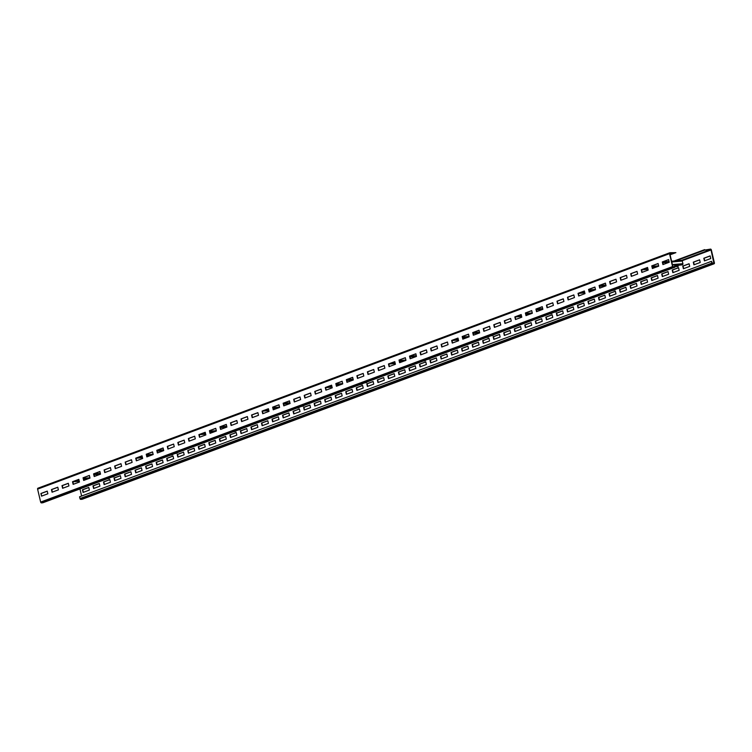 <?xml version="1.0" encoding="UTF-8"?>
<svg xmlns="http://www.w3.org/2000/svg" width="752" height="752" viewBox="0 0 752 752"><rect width="100%" height="100%" fill="white"/><g stroke="black" fill="none" stroke-linecap="round" stroke-linejoin="round"><path stroke-width="1.13" d="M711.477 261.329L711.89 263.097A0.912 0.62 69.6 0 0 712.727 263.914L713.977 263.811A0.912 0.62 69.6 0 0 714.4 262.871L711.345 249.927A0.912 0.62 69.6 0 0 710.508 249.109L704.756 250.068L711.025 249.955L713.93 263.35L712.623 263.482L711.477 261.329L79.571 496.799L79.985 498.557A0.912 0.62 69.6 0 0 80.821 499.384L82.071 499.272A0.912 0.62 69.6 0 0 82.288 499.196M83.369 492.325L82.758 489.759L88.783 487.512M93.897 488.405L93.295 485.839L99.311 483.592M104.425 484.476L103.823 481.91L109.848 479.663M114.962 480.556L114.351 477.99L120.376 475.743M125.49 476.627L124.888 474.061L130.914 471.814M136.027 472.707L135.416 470.141L141.442 467.894M146.555 468.778L145.954 466.212L151.97 463.965M157.083 464.858L156.482 462.292L162.507 460.045M167.621 460.929L167.01 458.363L173.035 456.116M178.149 457.009L177.547 454.443L183.573 452.196M188.686 453.08L188.075 450.514L194.101 448.267M199.214 449.16L198.613 446.594L204.629 444.347M209.742 445.231L209.141 442.665L215.166 440.418M220.28 441.311L219.669 438.745L225.694 436.498M230.808 437.382L230.206 434.816L236.231 432.569M241.345 433.462L240.734 430.896L246.759 428.649M251.873 429.533L251.271 426.967L257.287 424.72M262.401 425.613L261.799 423.047L267.825 420.8M272.938 421.684L272.327 419.118L278.353 416.871M283.466 417.764L282.865 415.198L288.89 412.951M294.004 413.835L293.393 411.269L299.418 409.022M304.532 409.915L303.93 407.349L309.946 405.102M315.06 405.986L314.458 403.42L320.484 401.173M325.597 402.066L324.986 399.5L331.012 397.253M336.125 398.137L335.524 395.571L341.549 393.324M346.663 394.217L346.052 391.651L352.077 389.404M357.191 390.288L356.589 387.722L362.605 385.475M367.719 386.368L367.117 383.802L373.142 381.555M378.256 382.439L377.645 379.873L383.67 377.626M388.784 378.519L388.182 375.953L394.208 373.706M399.321 374.59L398.71 372.024L404.736 369.777M409.849 370.67L409.248 368.104L415.264 365.857M420.377 366.741L419.776 364.175L425.801 361.928M430.915 362.821L430.304 360.255L436.329 358.008M441.443 358.892L440.841 356.326L446.867 354.079M451.98 354.972L451.369 352.406L457.395 350.159M462.508 351.043L461.907 348.477L467.923 346.23M473.036 347.123L472.435 344.557L478.46 342.31M483.574 343.194L482.963 340.628L488.988 338.381M494.102 339.274L493.5 336.708L499.525 334.461M504.639 335.345L504.028 332.779L510.053 330.532M515.167 331.425L514.565 328.859L520.581 326.612M525.695 327.496L525.093 324.93L531.119 322.683M536.232 323.576L535.621 321.01L541.647 318.763M546.76 319.647L546.159 317.081L552.184 314.834M557.298 315.727L556.687 313.161L562.712 310.914M567.826 311.798L567.224 309.232L573.24 306.985M578.354 307.878L577.752 305.312L583.778 303.065M588.891 303.949L588.28 301.383L594.306 299.146M599.419 300.029L598.818 297.463L604.843 295.216M609.957 296.1L609.346 293.534L615.371 291.297M620.485 292.18L619.883 289.614L625.899 287.367M631.013 288.251L630.411 285.685L636.436 283.448M641.55 284.331L640.939 281.765L646.964 279.518M652.078 280.402L651.476 277.836L657.502 275.599M662.615 276.482L662.004 273.916L668.03 271.669M673.143 272.553L672.542 269.987L678.558 267.75M683.671 268.633L683.07 266.067L689.095 263.82M694.209 264.704L693.598 262.138L699.623 259.901M704.737 260.784L704.135 258.218L710.161 255.971M704.652 249.626L674.055 261.029M704.756 250.068L675.747 260.878M675.888 252.644L669.816 253.631L672.88 266.575L674.61 266.857L674.657 264.61L675.07 266.377A0.912 0.62 -110.4 0 1 674.657 267.317L673.397 267.43A0.912 0.62 -110.4 0 1 672.561 266.603L669.506 253.659A0.912 0.62 -110.4 0 1 669.929 252.728L675.888 252.644L670.098 254.806M671.621 261.264L681.434 260.389A0.912 0.667 84.9 0 1 682.28 261.038L682.901 263.679A0.912 0.667 84.9 0 1 682.478 264.798L674.911 265.7M675.033 266.217L678.107 265.945L677.43 266.678A0.912 0.667 84.9 0 1 677.167 266.706M676.809 265.531L676.95 266.048M641.935 269.62L647.942 269.084M675.108 266.669L678.219 266.387M643.524 269.028L647.839 268.643M652.642 268.22L653.375 268.154M645.413 268.323L647.716 268.126M652.52 267.693L655.255 267.449M79.947 488.932L81.63 496.029M83.068 492.438L82.447 489.787L88.764 487.437L89.394 490.078L83.068 492.438M93.605 488.509L92.975 485.867L99.292 483.508L99.922 486.159L93.605 488.509M104.133 484.589L103.513 481.938L109.83 479.588L110.45 482.229L104.133 484.589M114.661 480.66L114.041 478.018L120.358 475.659L120.987 478.31L114.661 480.66M125.199 476.74L124.569 474.089L130.895 471.739L131.515 474.38L125.199 476.74M135.727 472.811L135.106 470.169L141.423 467.81L142.053 470.461L135.727 472.811M146.264 468.891L145.634 466.24L151.951 463.89L152.581 466.531L146.264 468.891M156.792 464.962L156.172 462.32L162.488 459.961L163.109 462.612L156.792 464.962M167.32 461.042L166.7 458.391L173.016 456.041L173.646 458.682L167.32 461.042M177.857 457.113L177.228 454.471L183.554 452.112L184.174 454.763L177.857 457.113M188.385 453.193L187.765 450.542L194.082 448.192L194.712 450.833L188.385 453.193M198.923 449.264L198.293 446.622L204.61 444.263L205.24 446.914L198.923 449.264M209.451 445.344L208.83 442.693L215.147 440.343L215.768 442.984L209.451 445.344M219.979 441.415L219.358 438.773L225.675 436.414L226.305 439.065L219.979 441.415M230.516 437.495L229.886 434.844L236.213 432.494L236.833 435.135L230.516 437.495M241.044 433.566L240.424 430.924L246.741 428.565L247.37 431.216L241.044 433.566M251.582 429.646L250.952 426.995L257.269 424.645L257.898 427.286L251.582 429.646M262.11 425.717L261.489 423.075L267.806 420.716L268.426 423.367L262.11 425.717M272.638 421.797L272.017 419.146L278.334 416.796L278.964 419.437L272.638 421.797M283.175 417.868L282.545 415.226L288.871 412.867L289.492 415.518L283.175 417.868M293.703 413.948L293.083 411.297L299.399 408.947L300.029 411.588L293.703 413.948M304.24 410.019L303.611 407.377L309.927 405.018L310.557 407.669L304.24 410.019M314.768 406.099L314.148 403.448L320.465 401.098L321.085 403.739L314.768 406.099M325.296 402.17L324.676 399.528L330.993 397.169L331.623 399.82L325.296 402.17M335.834 398.25L335.204 395.599L341.53 393.249L342.151 395.89L335.834 398.25M346.362 394.321L345.741 391.679L352.058 389.32L352.688 391.971L346.362 394.321M356.899 390.401L356.269 387.75L362.586 385.4L363.216 388.041L356.899 390.401M367.427 386.472L366.807 383.83L373.124 381.471L373.744 384.122L367.427 386.472M377.955 382.552L377.335 379.901L383.652 377.551L384.281 380.192L377.955 382.552M388.493 378.623L387.863 375.981L394.189 373.622L394.809 376.273L388.493 378.623M399.021 374.703L398.4 372.052L404.717 369.702L405.347 372.343L399.021 374.703M409.558 370.774L408.928 368.132L415.245 365.773L415.875 368.424L409.558 370.774M420.086 366.854L419.466 364.203L425.782 361.853L426.403 364.494L420.086 366.854M430.614 362.925L429.994 360.283L436.31 357.924L436.94 360.575L430.614 362.925M441.151 359.005L440.522 356.354L446.848 354.004L447.468 356.645L441.151 359.005M451.679 355.076L451.059 352.434L457.376 350.075L458.006 352.726L451.679 355.076M462.217 351.156L461.587 348.505L467.904 346.155L468.534 348.796L462.217 351.156M472.745 347.227L472.124 344.585L478.441 342.226L479.062 344.877L472.745 347.227M483.273 343.307L482.652 340.656L488.969 338.306L489.599 340.947L483.273 343.307M493.81 339.378L493.18 336.736L499.507 334.377L500.127 337.028L493.81 339.378M504.338 335.458L503.718 332.807L510.035 330.457L510.664 333.098L504.338 335.458M514.876 331.529L514.246 328.887L520.563 326.528L521.192 329.179L514.876 331.529M525.404 327.609L524.783 324.958L531.1 322.608L531.72 325.249L525.404 327.609M535.941 323.68L535.311 321.038L541.628 318.679L542.258 321.33L535.941 323.68M546.469 319.76L545.839 317.109L552.165 314.759L552.786 317.4L546.469 319.76M556.997 315.831L556.377 313.189L562.693 310.83L563.323 313.481L556.997 315.831M567.534 311.911L566.905 309.26L573.221 306.91L573.851 309.551L567.534 311.911M578.062 307.982L577.442 305.34L583.759 302.981L584.379 305.632L578.062 307.982M588.6 304.062L587.97 301.411L594.287 299.061L594.917 301.702L588.6 304.062M599.128 300.133L598.498 297.491L604.824 295.132L605.445 297.783L599.128 300.133M609.656 296.213L609.035 293.562L615.352 291.212L615.982 293.853L609.656 296.213M620.193 292.284L619.563 289.642L625.88 287.283L626.51 289.934L620.193 292.284M630.721 288.364L630.101 285.713L636.418 283.363L637.038 286.004L630.721 288.364M641.259 284.435L640.629 281.793L646.946 279.434L647.575 282.085L641.259 284.435M651.787 280.515L651.157 277.864L657.483 275.514L658.103 278.155L651.787 280.515M662.315 276.586L661.694 273.944L668.011 271.585L668.641 274.236L662.315 276.586M672.852 272.666L672.222 270.015L678.539 267.665L679.169 270.306L672.852 272.666M683.38 268.737L682.76 266.095L689.076 263.736L689.697 266.387L683.38 268.737M693.917 264.817L693.288 262.166L699.604 259.816L700.234 262.457L693.917 264.817M704.445 260.888L703.816 258.246L710.142 255.887L710.762 258.538L704.445 260.888M109.416 477.952L108.711 478.601A0.912 0.667 84.9 0 1 108.448 478.629M114.191 476.176A0.912 0.667 84.9 0 1 113.768 476.721L111.625 477.135M73.226 481.543L79.223 481.007M108.147 478.432L109.501 478.31M74.815 480.951L79.12 480.566M83.923 480.143L84.656 480.077M76.704 480.246L78.998 480.049M83.801 479.616L86.546 479.372M172.603 454.405L171.898 455.054A0.912 0.667 84.9 0 1 171.644 455.082M177.378 452.629A0.912 0.667 84.9 0 1 176.955 453.174L174.812 453.588M136.413 457.996L142.419 457.46M171.334 454.885L172.687 454.763M138.001 457.404L142.316 457.019M147.119 456.596L147.843 456.53M139.891 456.699L142.184 456.502M146.988 456.069L149.733 455.825M235.799 430.858L235.094 431.507A0.912 0.667 84.9 0 1 234.831 431.535M240.565 429.082A0.912 0.667 84.9 0 1 240.142 429.627L237.999 430.041M199.609 434.449L205.606 433.913M234.53 431.338L235.884 431.216M201.198 433.857L205.503 433.472M210.306 433.049L211.039 432.983M203.078 433.152L205.381 432.955M210.184 432.522L212.929 432.278M298.986 407.311L298.281 407.96A0.912 0.667 84.9 0 1 298.027 407.988M303.761 405.535A0.912 0.667 84.9 0 1 303.338 406.08L301.195 406.494M262.796 410.902L268.793 410.366M297.717 407.791L299.07 407.669M264.384 410.31L268.69 409.925M273.493 409.502L274.226 409.436M266.274 409.605L268.567 409.408M273.371 408.975L276.116 408.731M362.182 383.764L361.468 384.413A0.912 0.667 84.9 0 1 361.214 384.441M366.948 381.988A0.912 0.667 84.9 0 1 366.525 382.533L364.382 382.947M325.983 387.355L331.989 386.819M360.904 384.244L362.267 384.122M327.571 386.763L331.886 386.378M336.689 385.955L337.422 385.889M329.461 386.058L331.764 385.861M336.567 385.428L339.302 385.184M425.369 360.217L424.664 360.866A0.912 0.667 84.9 0 1 424.401 360.894M430.144 358.441A0.912 0.667 84.9 0 1 429.721 358.986L427.578 359.4M389.179 363.808L395.176 363.272M424.1 360.697L425.453 360.575M390.767 363.216L395.073 362.831M399.876 362.408L400.609 362.342M392.657 362.511L394.95 362.314M399.754 361.881L402.499 361.637M488.556 336.67L487.851 337.319A0.912 0.667 84.9 0 1 487.597 337.347M493.331 334.894A0.912 0.667 84.9 0 1 492.908 335.439L490.765 335.853M452.366 340.261L458.372 339.725M487.287 337.15L488.64 337.028M453.954 339.669L458.269 339.284M463.072 338.861L463.796 338.795M455.844 338.964L458.137 338.767M462.941 338.334L465.685 338.09M551.752 313.133L551.047 313.772A0.912 0.667 84.9 0 1 550.784 313.8M556.518 311.347A0.912 0.667 84.9 0 1 556.095 311.892L553.951 312.306M515.562 316.714L521.559 316.178M550.483 313.603L551.836 313.481M517.15 316.122L521.456 315.737M526.259 315.314L526.992 315.248M519.03 315.417L521.333 315.22M526.137 314.787L528.882 314.543M614.939 289.586L614.234 290.225A0.912 0.667 84.9 0 1 613.98 290.253M619.714 287.8A0.912 0.667 84.9 0 1 619.291 288.345L617.148 288.759M578.749 293.167L584.755 292.631M613.67 290.056L615.023 289.934M580.337 292.575L584.642 292.19M589.446 291.767L590.179 291.701M582.227 291.87L584.52 291.673M589.324 291.24L592.068 290.996M42.958 502.703A0.912 0.62 -110.4 0 1 42.751 502.778L41.492 502.891A0.912 0.62 -110.4 0 1 40.655 502.073L37.6 489.129A0.912 0.62 -110.4 0 1 38.023 488.189L669.712 252.804M41.548 496.141L40.918 493.491L47.244 491.141L47.865 493.782L41.548 496.141M52.076 492.212L51.456 489.571L57.772 487.211L58.402 489.862L52.076 492.212M62.613 488.292L61.984 485.642L68.31 483.292L68.93 485.933L62.613 488.292M73.141 484.363L72.521 481.722L78.838 479.362L79.458 482.013L73.141 484.363M83.679 480.443L83.049 477.793L89.366 475.443L89.996 478.084L83.679 480.443M94.207 476.514L93.577 473.873L99.903 471.513L100.524 474.164L94.207 476.514M104.735 472.594L104.114 469.944L110.431 467.594L111.061 470.235L104.735 472.594M115.272 468.665L114.642 466.024L120.969 463.664L121.589 466.315L115.272 468.665M125.8 464.745L125.18 462.095L131.497 459.745L132.117 462.386L125.8 464.745M136.338 460.816L135.708 458.175L142.025 455.815L142.654 458.466L136.338 460.816M146.866 456.896L146.236 454.246L152.562 451.896L153.182 454.537L146.866 456.896M157.394 452.967L156.773 450.326L163.09 447.966L163.72 450.617L157.394 452.967M167.931 449.047L167.301 446.397L173.627 444.047L174.248 446.688L167.931 449.047M178.459 445.118L177.839 442.477L184.155 440.117L184.776 442.768L178.459 445.118M188.996 441.198L188.367 438.548L194.683 436.198L195.313 438.839L188.996 441.198M199.524 437.269L198.895 434.628L205.221 432.268L205.841 434.919L199.524 437.269M210.052 433.349L209.432 430.699L215.749 428.349L216.379 430.99L210.052 433.349M220.59 429.42L219.96 426.779L226.286 424.419L226.907 427.07L220.59 429.42M231.118 425.5L230.497 422.85L236.814 420.5L237.435 423.141L231.118 425.5M241.655 421.571L241.025 418.93L247.342 416.57L247.972 419.221L241.655 421.571M252.183 417.651L251.553 415.001L257.88 412.651L258.5 415.292L252.183 417.651M262.711 413.722L262.091 411.081L268.408 408.721L269.037 411.372L262.711 413.722M273.249 409.802L272.619 407.152L278.945 404.802L279.565 407.443L273.249 409.802M283.777 405.873L283.156 403.232L289.473 400.872L290.093 403.523L283.777 405.873M294.314 401.953L293.684 399.303L300.001 396.953L300.631 399.594L294.314 401.953M304.842 398.024L304.212 395.383L310.538 393.023L311.159 395.674L304.842 398.024M315.37 394.104L314.75 391.454L321.066 389.104L321.696 391.745L315.37 394.104M325.907 390.175L325.278 387.534L331.604 385.174L332.224 387.825L325.907 390.175M336.435 386.255L335.815 383.605L342.132 381.255L342.752 383.896L336.435 386.255M346.973 382.326L346.343 379.685L352.66 377.325L353.29 379.976L346.973 382.326M357.501 378.406L356.871 375.756L363.197 373.406L363.818 376.047L357.501 378.406M368.029 374.477L367.408 371.836L373.725 369.476L374.355 372.127L368.029 374.477M378.566 370.557L377.936 367.907L384.263 365.557L384.883 368.198L378.566 370.557M389.094 366.628L388.474 363.987L394.791 361.627L395.411 364.278L389.094 366.628M399.632 362.708L399.002 360.058L405.319 357.708L405.948 360.349L399.632 362.708M410.16 358.779L409.53 356.138L415.856 353.778L416.476 356.429L410.16 358.779M420.688 354.859L420.067 352.209L426.384 349.859L427.014 352.5L420.688 354.859M431.225 350.93L430.595 348.289L436.921 345.929L437.542 348.58L431.225 350.93M441.753 347.01L441.133 344.36L447.449 342.01L448.07 344.651L441.753 347.01M452.29 343.081L451.661 340.44L457.977 338.08L458.607 340.731L452.29 343.081M462.818 339.161L462.189 336.511L468.515 334.161L469.135 336.802L462.818 339.161M473.346 335.232L472.726 332.591L479.043 330.231L479.673 332.882L473.346 335.232M483.884 331.312L483.254 328.662L489.58 326.312L490.201 328.953L483.884 331.312M494.412 327.383L493.791 324.742L500.108 322.382L500.729 325.033L494.412 327.383M504.949 323.463L504.319 320.813L510.636 318.463L511.266 321.104L504.949 323.463M515.477 319.534L514.847 316.893L521.174 314.533L521.794 317.184L515.477 319.534M526.005 315.614L525.385 312.964L531.702 310.614L532.331 313.255L526.005 315.614M536.543 311.685L535.913 309.044L542.239 306.684L542.859 309.335L536.543 311.685M547.071 307.765L546.45 305.115L552.767 302.765L553.387 305.406L547.071 307.765M557.608 303.836L556.978 301.195L563.295 298.835L563.925 301.486L557.608 303.836M568.136 299.916L567.506 297.266L573.832 294.916L574.453 297.557L568.136 299.916M578.664 295.987L578.044 293.346L584.36 290.986L584.99 293.637L578.664 295.987M589.201 292.067L588.572 289.417L594.898 287.067L595.518 289.708L589.201 292.067M599.729 288.138L599.109 285.497L605.426 283.137L606.046 285.788L599.729 288.138M610.267 284.218L609.637 281.568L615.954 279.218L616.584 281.859L610.267 284.218M620.795 280.289L620.165 277.648L626.491 275.288L627.112 277.939L620.795 280.289M631.323 276.369L630.702 273.719L637.019 271.369L637.649 274.01L631.323 276.369M641.86 272.44L641.23 269.799L647.557 267.439L648.177 270.09L641.86 272.44M652.388 268.52L651.768 265.87L658.085 263.52L658.705 266.161L652.388 268.52M662.926 264.591L662.296 261.95L668.613 259.59L669.242 262.241L662.926 264.591M41.839 496.029L40.918 493.491M41.238 493.462L47.263 491.216M52.377 492.099L51.766 489.543L57.791 487.296M62.905 488.18L62.303 485.613L68.329 483.367M73.442 484.25L72.831 481.694L78.857 479.447M83.97 480.331L83.359 477.764L89.385 475.518M94.498 476.401L93.897 473.845L99.922 471.598M105.036 472.482L104.425 469.915L110.45 467.669M115.564 468.552L114.962 465.996L120.987 463.749M126.101 464.633L125.49 462.066L131.515 459.82M136.629 460.703L136.018 458.147L142.043 455.9M147.157 456.784L146.555 454.217L152.581 451.971M157.694 452.854L157.083 450.298L163.109 448.051M168.222 448.935L167.621 446.368L173.646 444.122M178.76 445.015L178.149 442.449L184.174 440.202M189.288 441.086L188.677 438.519L194.702 436.273M199.816 437.166L199.214 434.6L205.24 432.353M210.353 433.237L209.742 430.67L215.768 428.424M220.881 429.317L220.28 426.751L226.305 424.504M231.419 425.388L230.808 422.821L236.833 420.575M241.947 421.468L241.336 418.902L247.361 416.655M252.475 417.539L251.873 414.972L257.898 412.726M263.012 413.619L262.401 411.053L268.426 408.806M273.54 409.69L272.938 407.123L278.964 404.877M284.077 405.77L283.466 403.204L289.492 400.957M294.605 401.841L293.994 399.274L300.02 397.028M305.133 397.921L304.532 395.355L310.557 393.108M315.671 393.992L315.06 391.425L321.085 389.179M326.199 390.072L325.597 387.506L331.623 385.259M336.736 386.143L336.125 383.576L342.151 381.33M347.264 382.223L346.653 379.657L352.679 377.41M357.792 378.294L357.191 375.727L363.216 373.481M368.33 374.374L367.719 371.808L373.744 369.561M378.858 370.445L378.256 367.878L384.281 365.632M389.395 366.525L388.784 363.959L394.809 361.712M399.923 362.596L399.312 360.029L405.337 357.783M410.451 358.676L409.849 356.11L415.875 353.863M420.988 354.747L420.377 352.18L426.403 349.934M431.516 350.827L430.915 348.261L436.94 346.014M442.054 346.898L441.443 344.331L447.468 342.085M452.582 342.978L451.971 340.412L457.996 338.165M463.11 339.049L462.508 336.482L468.534 334.236M473.647 335.129L473.036 332.563L479.062 330.316M484.175 331.2L483.574 328.633L489.599 326.387M494.713 327.28L494.102 324.714L500.127 322.467M505.241 323.351L504.63 320.784L510.655 318.538M515.769 319.431L515.167 316.865L521.192 314.618M526.306 315.502L525.695 312.935L531.72 310.689M536.834 311.582L536.232 309.016L542.258 306.769M547.371 307.653L546.76 305.086L552.786 302.84M557.899 303.733L557.288 301.167L563.314 298.92M568.427 299.804L567.826 297.237L573.851 294.991M578.965 295.884L578.354 293.318L584.379 291.071M589.493 291.955L588.891 289.388L594.917 287.142M600.03 288.035L599.419 285.469L605.445 283.222M610.558 284.106L609.947 281.539L615.973 279.293M621.086 280.186L620.485 277.62L626.51 275.373M631.624 276.257L631.013 273.69L637.038 271.444M642.152 272.337L641.55 269.771L647.575 267.524M652.689 268.408L652.078 265.841L658.103 263.595M663.217 264.488L662.606 261.922L668.631 259.675M674.347 264.638L672.579 265.296M711.89 263.097L79.985 498.557M712.727 263.914L80.821 499.384M713.977 263.811L82.071 499.272M662.644 262.063L669.064 261.489M662.813 262.768L669.233 262.194M671.79 261.969L682.28 261.038M710.612 249.551L681.603 260.361M641.569 269.883L647.989 269.31L641.578 269.893M644.013 268.849L647.801 268.511M652.604 268.088L653.855 267.975M675.005 266.086L676.903 265.917M646.203 268.032L647.66 267.9M652.463 267.477L656.045 267.157M674.864 265.475L682.478 264.798M652.21 266.415L658.63 265.841M672.42 264.619L682.901 263.679M711.025 249.955L682.149 260.718M714.09 262.899L712.548 263.473M94.094 474.691L100.514 474.117M93.925 473.986L100.345 473.412M72.859 481.797L79.28 481.233L72.859 481.816M107.357 478.723L108.711 478.601M75.294 480.772L79.092 480.434M83.895 480.002L85.136 479.898M77.494 479.955L78.951 479.823M83.745 479.4L87.335 479.08M112.415 476.843L113.768 476.721M83.5 478.338L89.92 477.764M157.29 451.144L163.71 450.57M157.121 450.439L163.541 449.865M136.046 458.25L142.466 457.686L136.056 458.269M170.544 455.176L171.898 455.054M138.49 457.225L142.278 456.887M147.082 456.455L148.332 456.351M140.68 456.408L142.137 456.276M146.941 455.853L150.522 455.533M175.601 453.296L176.955 453.174M146.687 454.791L153.107 454.217M220.477 427.597L226.897 427.023M220.308 426.892L226.728 426.318M199.242 434.703L205.663 434.139L199.242 434.722M233.74 431.629L235.094 431.507M201.677 433.678L205.475 433.34M210.278 432.908L211.519 432.804M203.867 432.861L205.324 432.729M210.128 432.306L213.718 431.986M238.788 429.749L240.142 429.627M209.883 431.244L216.303 430.67M283.664 404.05L290.084 403.476M283.504 403.345L289.924 402.771M262.429 411.156L268.849 410.592L262.429 411.175M296.927 408.082L298.281 407.96M264.864 410.131L268.661 409.793M273.465 409.361L274.715 409.257M267.063 409.314L268.52 409.182M273.324 408.759L276.905 408.439M301.984 406.202L303.338 406.08M273.07 407.697L279.49 407.123M346.86 380.503L353.28 379.929M346.691 379.798L353.111 379.224M325.616 387.609L332.036 387.045L325.625 387.628M360.114 384.535L361.468 384.413M328.06 386.584L331.848 386.246M336.652 385.814L337.902 385.71M330.25 385.767L331.707 385.635M336.511 385.212L340.092 384.892M365.171 382.655L366.525 382.533M336.257 384.15L342.677 383.576M410.047 356.956L416.467 356.382M409.878 356.251L416.298 355.677M388.812 364.062L395.232 363.498L388.812 364.081M423.31 360.988L424.664 360.866M391.247 363.037L395.044 362.699M399.848 362.267L401.089 362.163M393.446 362.22L394.903 362.088M399.697 361.665L403.288 361.345M428.367 359.108L429.721 358.986M399.453 360.603L405.873 360.029M473.243 333.409L479.663 332.835M473.074 332.704L479.494 332.13M451.999 340.515L458.419 339.951L452.008 340.534M486.497 337.441L487.851 337.319M454.443 339.49L458.231 339.152M463.035 338.729L464.285 338.616M456.633 338.673L458.09 338.541M462.894 338.118L466.475 337.798M491.554 335.561L492.908 335.439M462.64 337.056L469.06 336.482M536.43 309.862L542.85 309.288M536.261 309.157L542.681 308.583M515.195 316.968L521.615 316.404L515.195 316.987M549.693 313.894L551.047 313.772M517.63 315.943L521.427 315.605M526.231 315.182L527.472 315.069M519.82 315.126L521.277 314.994M526.08 314.571L529.671 314.251M554.741 312.014L556.095 311.892M525.836 313.509L532.256 312.935M599.617 286.315L606.037 285.741M599.457 285.61L605.877 285.036M578.382 293.43L584.802 292.857L578.382 293.44M612.88 290.347L614.234 290.225M580.817 292.396L584.614 292.058M589.418 291.635L590.668 291.522M583.016 291.579L584.473 291.447M589.277 291.024L592.858 290.704M617.937 288.467L619.291 288.345M589.023 289.962L595.443 289.388M674.657 267.317L42.751 502.778M673.397 267.43L41.492 502.891M672.561 266.603L40.655 502.073M669.506 253.659L37.6 489.129M674.76 266.405L673.219 266.979M82.184 499.253L714.09 263.783M662.644 262.044L669.064 261.47M671.621 261.245L681.566 260.361M93.925 473.967L100.345 473.393M107.292 478.751L108.579 478.629M157.112 450.42L163.532 449.846M170.488 455.204L171.776 455.082M220.308 426.873L226.728 426.299M233.675 431.657L234.962 431.535M283.495 403.326L289.915 402.752M296.861 408.11L298.159 407.988M346.691 379.779L353.111 379.205M360.058 384.563L361.345 384.441M409.878 356.232L416.298 355.658M423.244 361.016L424.532 360.894M473.064 332.685L479.485 332.111M486.441 337.469L487.728 337.347M536.261 309.138L542.681 308.564M549.627 313.922L550.915 313.8M599.447 285.591L605.868 285.017M612.814 290.375L614.111 290.253M674.77 267.289L42.864 502.759M669.816 252.747L37.91 488.217"/></g></svg>
